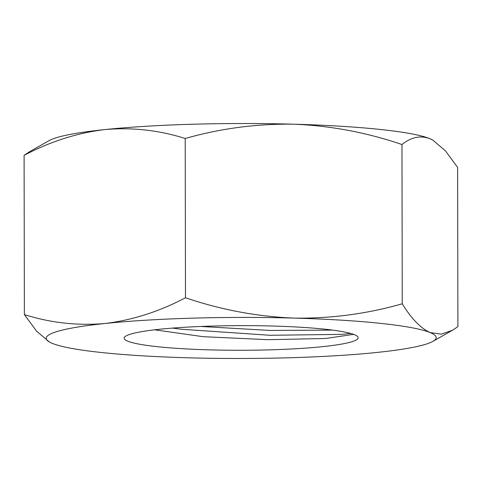 <?xml version="1.0" encoding="UTF-8"?>
<svg xmlns="http://www.w3.org/2000/svg" width="482" height="482" viewBox="0 0 482 482"><rect width="100%" height="100%" fill="white"/><g stroke="black" fill="none" stroke-linecap="round" stroke-linejoin="round"><path stroke-width="0.72" d="M300.882 327.254A116.993 12.315 -0.1 0 1 357.499 336.442A116.993 12.315 -0.1 0 1 270.089 349.836A116.993 12.315 -0.1 0 1 124.832 336.852A116.993 12.315 -0.1 0 1 212.249 326.067A116.993 12.315 -0.1 0 1 300.882 327.254M353.33 334.394L325.663 338.491L267.781 339.671L203.253 336.701L154.589 329.815M49.495 342.051L36.65 331.248L24.377 314.595C50.7 322.91 77.566 325.874 104.962 323.5A194.987 20.527 179.9 0 0 49.495 342.051A194.987 20.527 179.9 0 0 52.237 343.353A194.987 20.527 -0.1 0 0 188.444 357.807A194.987 20.527 179.9 0 0 289.363 357.758A194.987 20.527 179.9 0 0 377.376 352.402A194.987 20.527 179.9 0 0 432.854 341.383A194.987 20.527 179.9 0 0 430.107 332.55L441.398 334.153L452.423 330.291L457.9 326.669L457.623 167.405L445.446 150.854L432.914 140.184L429.763 138.647A194.987 20.527 -0.1 0 1 432.505 139.949A194.987 20.527 -0.1 0 1 432.866 140.16M350.757 333.448L341.756 334.369L270.059 335.291L181.425 329.254L172.448 328.103M200.849 326.459L270.053 330.447L332.574 330.104M24.377 314.595L24.1 155.331L29.577 151.71L49.146 140.617A194.987 20.527 -0.1 0 1 104.624 129.598A194.987 20.527 -0.1 0 1 293.556 124.193A194.987 20.527 -0.1 0 1 429.763 138.647C420.34 135.207 411.074 137.171 401.97 144.534L402.247 303.799C411.393 318.656 420.678 328.242 430.107 332.55A194.987 20.527 179.9 0 0 293.9 318.096C330.851 318.662 366.965 313.896 402.247 303.799M24.1 155.331C50.387 141.521 77.228 132.948 104.624 129.598C132.092 127.194 158.952 130.158 185.208 138.497L185.486 297.762C220.901 309.806 257.033 316.584 293.9 318.096A194.987 20.527 179.9 0 0 104.962 323.5C132.43 320.162 159.271 311.583 185.486 297.762M185.208 138.497C220.581 128.423 256.695 123.657 293.556 124.193C330.513 125.688 366.651 132.472 401.97 144.534M432.505 139.949L432.914 140.184M432.854 341.383L452.423 330.291"/></g></svg>

